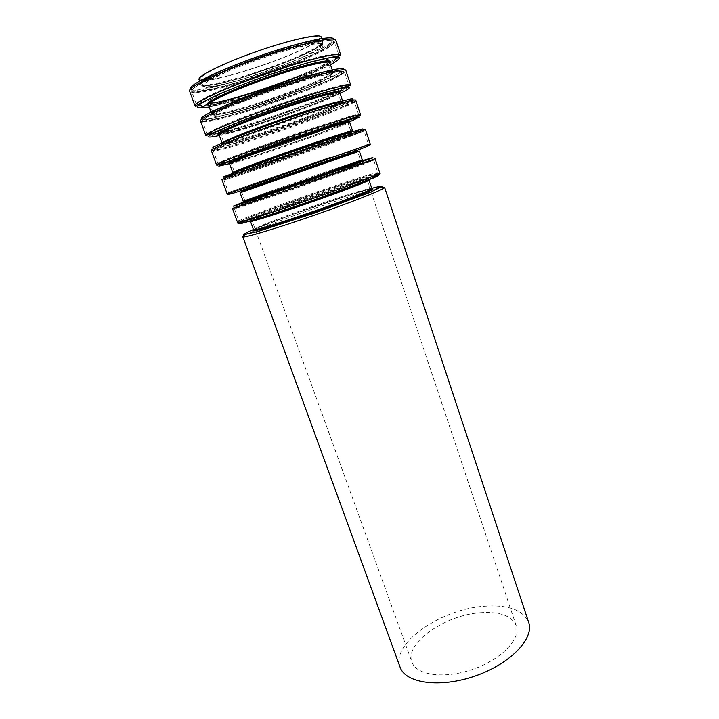 <?xml version="1.0" encoding="UTF-8"?>
<svg xmlns="http://www.w3.org/2000/svg" width="719" height="719" viewBox="0 0 719 719"><rect width="100%" height="100%" fill="white"/><g stroke="black" fill="none" stroke-linecap="round" stroke-linejoin="round"><path stroke-width="0.54" stroke-dasharray="3.6 2.7" d="M289.236 55.048C309.125 46.681 319.227 40.866 319.533 37.604C318.868 33.856 290.494 39.931 257.735 51.373C224.957 62.76 198.956 75.612 200.763 78.964C201.886 84.384 253.843 69.995 289.236 55.048M199.046 79.539C200.233 85.103 253.636 70.309 290.018 54.95C310.491 46.34 320.899 40.354 321.222 36.993M479.95 612.786C499.561 611.366 511.658 615.698 516.233 625.773C521.059 638.796 501.467 659.449 472.922 669.29C444.432 679.311 416.247 675.294 411.942 662.091C404.285 643.289 444.863 615.149 479.95 612.786M400.07 667.115C390.696 643.703 440.558 609.335 483.545 606.288C507.857 604.418 522.902 609.766 528.663 622.339M290.979 60.162C310.878 51.867 320.998 46.16 321.348 43.032C320.737 39.464 292.462 45.692 259.739 57.116C226.997 68.494 200.969 81.175 202.713 84.348C203.738 89.516 255.587 74.983 290.979 60.162M292.3 61.735L311.722 52.972L322.418 46.349L321.672 43.293L308.721 44.731L285.542 50.672C266.291 56.639 247.713 63.227 229.801 70.453L210.101 79.71L201.832 85.786L205.868 87.655L220.517 85.282L242.519 79.369L292.3 61.735M296.83 61.537L319.299 51.444L331.881 43.742L331.333 40.102L316.513 41.684L289.568 48.568C267.046 55.543 245.323 63.254 224.4 71.693L201.563 82.46L192.225 89.417L197.186 91.466L214.289 88.635L239.652 81.777L296.83 61.537M297.477 62.319C321.573 52.343 333.895 45.486 334.452 41.756C333.841 37.568 299.994 45.099 260.368 58.922C220.724 72.7 189.519 87.835 191.64 91.484C193.069 97.487 255.092 79.935 297.477 62.319M208.177 104.381C228.22 100.723 270.623 87.134 301.665 74.605C325.761 64.836 338.146 58.284 338.838 54.959C338.388 51.283 304.793 59.264 265.284 73.05C225.766 86.792 194.472 101.397 196.413 104.552C196.988 105.72 200.592 105.72 207.225 104.552M338.119 55.839L331.279 55.588L315.371 58.85L292.247 65.357L238.681 84.042L216.689 93.272L202.443 100.525L197.509 104.884L201.886 105.963L214.37 103.878C236.758 98.71 272.618 86.99 301.585 75.486C323.244 66.732 335.458 60.522 338.218 56.855M297.387 76.627C313.071 70.3 323.119 65.429 327.54 62.023M328.664 60.854C332.241 56.163 302.537 62.886 266.165 75.576C229.783 88.221 202.318 101.406 208.043 102.853M297.226 78.416C317.115 70.372 327.316 65.034 327.828 62.409C327.424 59.461 299.455 66.247 266.875 77.616C234.277 88.94 208.15 100.993 209.669 103.554C210.37 107.823 261.824 92.787 297.226 78.416M300.686 88.536C320.575 80.627 330.821 75.495 331.414 73.149C331.126 70.543 303.337 77.634 270.829 88.967C238.313 100.274 212.132 111.975 213.516 114.204C214.046 117.97 265.284 102.655 300.686 88.536M301.98 90.055L321.456 81.849L332.331 75.998L331.872 73.796L319.263 76.007L296.426 82.442L241.018 101.999L221.227 110.6L212.725 115.831L216.437 116.864L230.754 113.827L252.459 107.508L301.98 90.055M306.402 89.623L328.934 80.16L341.723 73.347L341.498 70.705L327.082 73.185L300.524 80.663C278.226 87.808 256.638 95.429 235.751 103.527L212.806 113.512L203.189 119.489L207.782 120.576L224.49 116.972L249.529 109.656L306.402 89.623M307.04 90.369C331.126 80.861 343.601 74.704 344.455 71.9C344.221 68.871 310.95 77.445 271.593 91.169C232.228 104.857 200.835 118.806 202.533 121.322C203.342 125.636 264.646 107.158 307.04 90.369M220.23 132.512C240.452 127.56 281.03 114.132 311.174 102.511L336.834 91.978M338.676 91.133C345.533 87.943 348.904 85.876 348.778 84.941C348.706 82.406 315.695 91.421 276.447 105.109C237.198 118.761 205.724 132.197 207.243 134.228C207.719 135.046 211.647 134.57 219.007 132.808M348.275 86.244L343.637 86.055L329.5 89.381L307.435 95.915L253.456 114.51L230.305 123.551L214.675 130.49L208.438 134.435L211.808 135.037L223.645 132.467C245.485 126.67 281.695 114.609 311.102 103.41L337.984 92.32M340.186 91.286L347.43 87.251M222.692 131.919C235.823 129.654 277.291 116.235 307.004 104.767C321.618 99.15 331.468 94.89 336.564 91.978M331.028 90.693C310.662 94.917 243.301 118.374 224.723 127.712M306.851 106.583C326.741 98.916 337.058 94.153 337.813 92.275C337.723 90.279 310.24 97.91 277.876 109.198C245.503 120.459 219.223 131.55 220.391 133.168C220.598 136.062 271.449 120.244 306.851 106.583M310.275 116.577C330.156 109.054 340.518 104.489 341.363 102.88C341.372 101.217 314.068 109.144 281.776 120.397C249.475 131.64 223.151 142.389 224.193 143.683C224.229 146.092 274.865 130.004 310.275 116.577M311.543 118.033L342.127 105.28L341.947 103.922L329.67 106.879L307.157 113.8L252.09 133.141L232.21 141.086L223.474 145.499L226.871 145.723L240.865 142.029L262.291 135.316L311.543 118.033M315.866 117.377L338.451 108.542L351.438 102.592L351.537 100.93L337.508 104.291L311.336 112.335L246.959 134.938L223.915 144.16L214.019 149.192L218.243 149.327L234.574 144.977L259.289 137.221L315.866 117.377M316.486 118.096C340.572 109.045 353.182 103.563 354.323 101.676C354.458 99.77 321.77 109.351 282.675 122.985C243.57 136.583 212.006 149.381 213.282 150.783C213.498 153.462 274.092 134.076 316.486 118.096M320.575 130.103C344.662 121.241 357.334 116.056 358.592 114.555C358.88 113.135 326.444 123.156 287.465 136.736C248.477 150.307 216.832 162.602 217.938 163.537C217.884 165.505 278.181 145.723 320.575 130.103M236.38 159.699C257.141 153.336 293.1 141.059 320.503 131.002L352.822 118.509M355.887 117.107C358.377 115.786 357.963 115.462 354.656 116.145L345.641 118.635C329.293 123.515 299.832 133.357 271.944 143.279L236.668 156.302L219.771 163.483C218.738 164.309 220.49 164.157 225.029 163.015L234.978 160.13M237.036 159.429C252.809 154.909 289.487 142.497 316.513 132.584C335.198 125.717 345.866 121.439 348.526 119.74M348.58 119.417C347.196 118.635 307.534 131.397 271.045 144.501C234.457 157.623 218.855 164.624 235.895 159.753M316.369 134.408C336.249 127.119 346.693 122.913 347.681 121.781C347.888 120.702 320.881 129.159 288.723 140.367C256.566 151.556 230.152 161.712 230.979 162.413C230.7 163.968 280.967 147.395 316.369 134.408M319.748 144.294L351.178 132.251C351.501 131.505 324.655 140.25 292.579 151.421C260.494 162.593 234.026 172.407 234.745 172.794C234.286 173.881 284.347 157.039 319.748 144.294M320.998 145.696L351.798 134.21L351.897 133.662L317.753 144.753L263.01 163.869L234.097 174.807L250.85 169.891L320.998 145.696M325.213 144.816L361.046 131.487L361.45 130.768L322.004 143.593L258.013 165.936L224.723 178.519L244.541 172.659L325.213 144.816M325.824 145.508L364.075 131.074C364.56 130.274 332.439 140.843 293.604 154.378C254.769 167.895 223.025 179.561 223.906 179.885C223.528 180.954 283.43 160.688 325.824 145.508M329.868 157.371L228.507 192.476L329.868 157.371M329.805 158.279L229.972 192.908L329.805 158.279M325.905 160.067L239.616 190.023L325.905 160.067M356.849 150.415C353.451 149.938 329.482 158.98 301.045 168.659L248.091 187.362C243.202 189.349 240.991 190.661 241.44 191.299L357.424 150.909L241.422 190.877M329.113 171.679L360.884 161.254L303.238 182.042L245.161 201.554C244.235 201.338 293.712 183.767 329.113 171.679M330.336 173.027L361.72 163.042L328.215 175.301L244.586 203.747L260.727 197.437L330.336 173.027M334.452 171.931L371.238 160.238L332.538 174.438L268.924 196.539L235.284 207.476L254.391 200.008L334.452 171.931M335.054 172.596L373.709 160.121C374.545 160.391 342.972 171.922 304.398 185.358C265.814 198.795 233.918 209.364 234.403 208.636C233.441 208.133 292.66 186.994 335.054 172.596M339.053 184.325C363.122 176.335 376.055 172.452 377.87 172.686C378.859 173.414 347.529 185.358 309.062 198.75C270.596 212.15 238.618 222.252 238.942 221.066C237.737 219.906 296.659 198.39 339.053 184.325M338.991 185.25L375.183 174.043L376.046 174.699L337.705 189.564L274.281 211.539L240.47 221.695L243.813 219.592L259.226 213.435L338.991 185.25M335.198 187.246L366.322 177.638L366.816 178.303L333.643 191.164L279.394 209.966L250.032 218.783L252.675 217.039L265.859 211.754L335.198 187.246M335.072 189.106C354.943 182.545 365.603 179.408 367.05 179.696C367.849 180.406 341.75 190.445 310.015 201.491C278.28 212.545 251.596 220.895 251.776 219.834C250.563 218.81 299.67 200.772 335.072 189.106M344.581 198.273C369.233 190.31 382.571 186.679 384.584 187.371C379.425 186.023 365.773 189.232 343.646 196.997L290.179 215.421L257.123 228.148C243.157 234.07 243.103 235.221 242.797 236.749C241.296 234.709 301.207 212.249 344.581 198.273M253.421 229.505C271.423 221.82 312.361 207.063 343.403 196.988L371.768 188.288M255.191 229.262C264.709 224.31 307.777 208.519 339.377 198.282C355.824 192.944 366.492 189.852 371.363 188.989M338.784 197.635C359.239 191.002 370.249 187.947 371.822 188.468L339.251 198.273L296.812 212.86L253.483 229.685C252.099 228.193 302.393 209.418 338.784 197.635M250.446 221.29C249.196 220.176 299.661 201.617 336.052 189.645C356.507 182.905 367.49 179.687 369 180.002M252.845 220.176C233.603 225.137 292.804 202.956 336.115 188.711C368.326 177.988 381.528 175.014 355.474 185.089M245.053 220.904C259.945 214.478 305.827 197.986 339.898 186.715L372.981 176.353M237.603 222.522C236.38 221.272 296.641 199.235 340.015 184.873C364.677 176.694 377.942 172.74 379.83 172.991M335.467 171.508L375.075 158.656C375.327 156.266 357.631 162.368 334.497 170.187L246.302 201.293C232.812 206.398 232.956 207.018 232.417 208.339C231.491 207.872 292.094 186.266 335.467 171.508M242.779 202.381L363.257 160.427M245.08 201.338L330.147 171.257L362.691 160.481M329.536 170.583L362.25 159.798C360.453 160.93 349.713 164.75 330.03 171.257L259.55 195.91C242.842 201.922 243.48 201.527 243.184 201.257C242.276 201.068 293.145 183.03 329.536 170.583M240.101 192.764L359.383 151.224M241.458 191.335L357.433 150.945M227.159 193.941L370.258 144.106M326.246 144.447C350.917 135.612 363.985 130.66 365.45 129.591C365.719 127.748 348.76 134.83 325.24 143.072L235.32 174.034C222.288 178.321 222.683 178.483 221.91 179.579C221.569 180.712 282.873 159.995 326.246 144.447M235.94 173.621C255.793 167.293 295.275 153.74 325.024 143.054L362.547 128.908M234.619 172.425C218.909 178.995 278.433 159.196 320.809 143.926C345.237 135.163 359.877 129.411 351.052 131.883M320.189 143.225C340.653 135.846 351.447 131.694 352.553 130.768C351.258 132.638 340.644 137.023 320.701 143.917L247.785 168.974C231.698 174.034 233.28 172.857 232.749 172.488C232.327 173.63 283.789 156.347 320.189 143.225M229.631 163.887C229.352 165.433 281.003 148.375 317.394 135.046C337.858 127.56 348.616 123.237 349.65 122.086M230.934 163.006C241.108 160.697 285.587 145.804 317.465 134.129L348.086 122.212M229.972 163.537C249.214 157.874 290.593 143.827 321.447 132.548L349.173 122.032M216.581 165.002C216.545 166.961 278.208 146.694 321.582 130.741C346.252 121.673 359.248 116.379 360.57 114.86M316.926 117.071C341.606 107.778 354.53 102.143 355.707 100.166L315.866 115.642L259.343 135.487L211.269 150.46C211.539 153.246 273.553 133.428 316.926 117.071M215.556 148.141C228.399 145.984 279.269 129.366 315.677 115.624C334.865 108.389 347.034 103.275 352.184 100.274M311.354 116.271L331.171 108.461L342.388 103.248L342.208 101.81L329.751 104.758L306.887 111.76L250.949 131.397L230.781 139.504L221.955 144.025L225.442 144.294L239.661 140.573L261.41 133.797L311.354 116.271M310.725 115.534C331.198 107.778 341.867 103.06 342.729 101.379C341.938 103.985 331.45 108.946 311.255 116.262L273.966 129.573L238.384 140.87C221.11 145.624 222.611 143.872 222.189 143.36C222.261 145.867 274.334 129.357 310.725 115.534M219.025 134.651C219.25 137.572 271.503 121.286 307.894 107.266C328.367 99.393 339.009 94.495 339.799 92.589M220.769 134.219C231.833 132.844 276.339 118.536 307.975 106.358C325.195 99.743 335.737 95.088 339.584 92.4M219.331 135.496C238.861 130.822 280.967 116.918 312.055 104.983L340.078 93.443M219.025 133.941C239.67 128.872 281.273 115.094 312.199 103.194L338.802 92.284M340.312 91.601C347.403 88.32 350.89 86.208 350.764 85.246M205.877 135.702C206.371 136.529 210.415 136.026 218.01 134.183M307.489 89.372C332.178 79.611 344.958 73.284 345.839 70.372L306.393 87.889L249.116 108.093L216.787 117.341L200.493 120.981C201.383 125.448 264.125 106.565 307.489 89.372M201.895 119.075C206.919 121.844 265.518 104.039 306.222 87.871C328.394 79.09 340.842 73.05 343.547 69.743M301.791 88.284L321.555 79.926L332.591 73.94L332.133 71.657L319.335 73.841L296.129 80.348L239.858 100.211L219.78 108.982L211.179 114.33L214.99 115.426L229.55 112.371L251.587 105.99L301.791 88.284M211.467 113.665L211.494 113.863C212.078 117.781 264.763 102.053 301.153 87.529C321.627 79.378 332.178 74.075 332.789 71.621L332.69 71.451M298.286 79.153C318.769 70.884 329.275 65.411 329.823 62.724C326.336 66.04 315.857 71.217 298.367 78.263C264.502 91.969 215.772 106.655 208.303 105.055C209.031 109.378 261.905 93.892 298.286 79.153M208.995 106.978C228.993 103.248 271.458 89.614 302.555 77.104C314.257 72.412 323.568 68.269 330.47 64.674M195.038 106.044C196.242 111.364 259.343 92.958 302.708 75.333C327.397 65.348 340.105 58.652 340.833 55.264M297.945 61.34C322.633 51.112 335.27 44.066 335.845 40.201L325.905 46.295C318.796 50.231 309.089 54.734 296.803 59.803C280.419 66.418 263.307 72.583 245.467 78.29C226.656 84.105 211.898 87.916 201.176 89.74L189.591 91.133C191.11 97.326 254.589 79.387 297.945 61.34M190.616 88.904C192.638 94.836 254.436 77.409 296.65 59.785C320.539 49.863 332.87 42.96 333.652 39.087M292.121 59.974L311.821 51.049L322.678 44.281L321.932 41.118L308.775 42.52L285.236 48.515C265.679 54.563 246.806 61.259 228.615 68.611L208.636 78.056L200.277 84.258L204.412 86.199L219.313 83.826L241.638 77.85L292.121 59.974M202.183 81.454L200.664 83.997C201.769 89.345 255.083 74.434 291.465 59.183C311.938 50.636 322.364 44.731 322.732 41.486L319.964 40.435M200.763 78.964L202.713 84.348C202.578 85.058 203.405 85.903 205.185 86.882L214.325 86.361L242.015 79.441C259.244 74.165 275.952 68.26 292.139 61.717C304.497 56.567 313.439 52.136 318.966 48.425L321.636 45.234L319.533 37.604M296.902 61.546L255.119 76.915L227.761 85.255L208.986 89.866C198.372 91.816 192.593 92.356 191.64 91.484L196.413 104.552C195.469 102.781 226.126 87.502 265.635 74.039C304.955 60.045 338.469 52.99 338.838 54.959L334.452 41.756L323.829 49.18C316.998 52.855 308.02 56.972 296.902 61.546M330.713 71.055L327.828 62.409C327.469 60.729 325.77 59.956 322.741 60.09C315.443 60.836 303.589 63.721 287.187 68.745L248.81 81.993L223.537 92.49L211.737 98.925C209.75 100.354 209.067 101.9 209.669 103.554L212.77 112.128M213.049 112.91L214.9 115.876C216.545 116.136 215.071 116.586 221.704 115.687C229.631 114.159 240.928 111.077 255.613 106.43L301.8 90.028L322.382 81.202C330.12 77.23 330.066 76.735 330.56 76.349L331.414 73.149L330.983 71.837M306.492 89.632C264.25 106.763 203.207 123.821 202.533 121.322L207.243 134.228C206.623 133.473 237.567 119.462 276.779 106.053C315.839 92.203 348.787 83.97 348.778 84.941L344.455 71.9C343.071 73.949 330.416 79.863 306.492 89.632M340.815 101.253L337.813 92.275C337.355 90.342 334.326 90.1 328.736 91.547M325.213 92.365C315.578 94.809 303.05 98.611 287.654 103.77L249.736 117.395L230.844 125.178L221.057 130.588L220.391 133.168L223.609 142.065M341.363 102.88L339.602 105.981L330.677 110.34L311.345 118.015L257.627 136.736L231.176 144.393C227.474 145.517 225.146 145.274 224.193 143.683M315.956 117.386C273.723 133.653 213.363 151.763 213.282 150.783L217.938 163.537C217.65 163.779 248.864 150.99 287.78 137.644C326.57 123.929 358.979 114.564 358.592 114.555L354.323 101.676C352.696 102.862 339.907 108.102 315.956 117.386M343.763 120.936C336.519 122.518 323.325 126.571 304.164 133.078L267.971 145.732L233.657 159.25C231.446 160.759 230.556 161.811 230.979 162.413L234.745 172.794C235.293 173.71 234.25 175.023 250.841 169.738L320.773 145.678C340.581 139.091 350.71 134.615 351.178 132.251L347.681 121.781L345.147 120.747M325.321 144.825C283.079 160.256 223.393 179.373 223.906 179.885L228.507 192.476C228.534 193.708 259.999 182.105 298.637 168.812C337.166 155.232 369.027 144.78 368.299 143.8L364.075 131.074L325.321 144.825M241.44 191.299L245.161 201.554C244.074 202.911 248.819 201.644 259.388 197.752L330.102 173.018C349.479 166.871 359.743 162.943 360.884 161.254L357.424 150.909M334.569 171.94C292.327 186.563 233.316 206.659 234.403 208.636L238.942 221.066C239.292 223.258 270.982 212.806 309.35 199.576C347.628 186.113 378.958 174.618 377.87 172.686L373.709 160.121C371.588 159.636 358.547 163.573 334.569 171.94M516.233 625.773L367.05 179.696C366.465 178.357 340.572 189.367 309.395 199.882C278.415 211.009 251.353 218.441 251.776 219.834L411.942 662.091M332.735 71.442L332.789 71.621C332.475 74.974 322.112 80.528 301.71 88.275C276.779 98.108 245.323 108.416 228.247 112.631C217.659 114.923 212.357 115.642 212.33 114.779L211.431 113.683M322.238 40.021L322.732 41.486L322.211 44.057C321.86 44.299 322.588 44.65 314.652 49.431L292.04 59.956L251.183 74.848C233.145 80.51 225.137 82.505 215.556 84.545C198.92 87.394 201.23 84.402 200.664 83.997L200.134 82.541"/><path stroke-width="1.08" d="M322.238 40.021L321.222 36.993C320.548 33.137 291.384 39.374 257.654 51.148C223.915 62.868 197.186 76.097 199.046 79.539L200.134 82.541M528.663 622.339C534.577 638.256 510.616 663.772 475.25 675.977C439.947 688.38 405.318 683.275 400.07 667.115L242.797 236.749C242.671 238.51 275.476 228.768 314.742 215.08C354.027 201.41 385.788 188.675 384.584 187.371L528.663 622.339M207.225 104.552L208.177 104.381M338.218 56.855L338.119 55.839M327.54 62.023L328.664 60.854M208.043 102.853C213.687 105.271 263.154 90.531 297.387 76.627M336.834 91.978L338.676 91.133M219.007 132.808L220.23 132.512M337.984 92.32L340.186 91.286M347.43 87.251L348.275 86.244M336.564 91.978C340.896 89.381 339.044 88.958 331.028 90.693M224.723 127.712C216.707 131.667 216.033 133.069 222.692 131.919M352.822 118.509L355.887 117.107M234.978 160.13L236.38 159.699M235.895 159.753L237.036 159.429M357.424 150.909L241.44 191.299M371.768 188.288C378.158 186.607 381.717 185.951 382.445 186.329L369.611 192.584L314.095 213.21L257.77 231.527L243.831 234.601C244.172 233.846 247.372 232.156 253.421 229.505M371.363 188.989C380.423 187.416 350.656 199.585 311.435 213.157C272.204 226.764 244.658 234.466 255.191 229.262M369 180.002L371.822 188.468C372.748 189.492 346.073 200.071 313.466 211.413C280.868 222.773 253.403 231.06 253.483 229.685L250.446 221.29C250.257 222.405 277.696 213.858 310.356 202.47C343.026 191.101 369.836 180.766 369 180.002C368.191 180.136 345.165 189.474 315.677 199.702L250.446 221.29M355.474 185.089C328.376 195.712 265.23 217.273 252.845 220.176M372.981 176.353L378.077 175.166C379.156 175.211 377.511 176.2 373.125 178.132L310.015 201.491L256.62 219.259L240.559 223.681C239.472 223.636 240.973 222.71 245.053 220.904M379.83 172.991C380.854 173.773 348.814 186.023 309.404 199.738C270.002 213.471 237.279 223.771 237.603 222.522L232.417 208.339C231.895 209.049 264.538 198.21 304.074 184.432C343.61 170.673 375.929 158.899 375.075 158.656L379.83 172.991C383.685 174.618 351.942 186.742 309.943 201.401C267.926 216.006 235.535 226.197 237.603 222.522M363.257 160.427L372.864 157.569L369.018 159.169L303.436 182.599L237.486 204.978L233.477 206.11L242.779 202.381M362.691 160.481C368.757 158.8 336.977 170.322 298.538 183.669C260.071 197.033 234.43 205.454 245.08 201.338M359.383 151.224L362.25 159.798L302.924 181.125L243.184 201.257L240.101 192.764L359.383 151.224C358.556 150.127 331.702 160.202 299.437 171.23C267.306 182.626 240.029 191.407 240.101 192.764M357.433 150.945L241.458 191.335M356.849 150.415L241.422 190.877M370.258 144.106L227.159 193.941L221.91 179.579C220.985 179.211 253.456 167.239 293.262 153.39C333.059 139.522 365.944 128.737 365.45 129.591L370.258 144.106C372.568 145.229 353.577 151.628 321.447 162.889L235.706 192.476C230.089 194.193 227.24 194.678 227.159 193.941M362.547 128.908L347.654 132.97L274.982 157.776L224.004 176.667C222.531 177.449 223.645 177.314 227.348 176.272L235.94 173.621M351.052 131.883C338.083 135.199 246.842 166.979 234.619 172.425M349.65 122.086L352.553 130.768C352.876 129.968 325.267 138.938 292.238 150.442C259.2 161.937 231.994 172.066 232.749 172.488L229.631 163.887C228.777 163.186 255.937 152.779 289.038 141.257C322.139 129.726 349.883 121.017 349.65 122.086C348.149 120.981 337.588 123.767 317.978 130.445L267.558 147.88L239.553 158.423L230.116 162.916L229.631 163.887M348.086 122.212C358.673 117.359 329.158 126.229 288.714 140.322C248.253 154.396 219.628 165.783 230.934 163.006M349.173 122.032L359.509 117.116L345.74 120.567L288.445 139.54L231.752 160.265L218.819 166.116L229.972 163.537M360.57 114.86C360.884 113.44 327.711 123.722 287.78 137.635C247.839 151.538 215.457 164.085 216.581 165.002L211.269 150.46C209.93 148.995 242.231 135.864 282.306 121.924C322.373 107.958 355.833 98.179 355.707 100.166L360.57 114.86C360.785 115.283 358.862 116.145 354.809 117.458L288.508 139.405L222.8 163.429C218.738 164.939 216.662 165.469 216.581 165.002M352.184 100.274C353.847 99.06 353.191 98.647 350.216 99.042L330.659 104.156L278.675 121.205L229.334 139.675L213.552 146.937C211.943 148.141 212.617 148.545 215.556 148.141M339.799 92.589L342.729 101.379C342.747 99.635 314.661 107.76 281.408 119.345C248.154 130.921 221.093 142.002 222.189 143.36L219.025 134.651C217.83 133.006 244.846 121.637 278.172 110.043C311.489 98.431 339.719 90.567 339.799 92.589C338.586 90.747 329.805 92.383 313.448 97.496L258.795 115.957L233.828 125.78L223.115 130.75L219.241 133.5L219.025 134.651M339.584 92.4C346.19 87.709 313.646 96.418 274.164 110.349C234.655 124.252 208.932 136.044 220.769 134.219M340.078 93.443C346.19 90.504 349.389 88.509 349.659 87.457C348.041 87.071 343.215 87.844 335.198 89.803C321.051 93.551 300.102 100.121 277.435 107.949C254.814 115.894 234.313 123.758 220.904 129.6C213.408 133.051 209.139 135.442 208.115 136.754C208.977 137.401 212.716 136.978 219.331 135.496M338.802 92.284L340.312 91.601M350.764 85.246C350.71 82.694 316.953 91.942 276.743 105.963C236.533 119.947 204.331 133.671 205.877 135.702L200.493 120.981C198.741 118.374 230.844 104.066 271.198 90.028C311.543 75.962 345.596 67.235 345.839 70.372L350.764 85.246L316.98 94.836C294.601 101.909 271.638 109.791 248.091 118.473L205.877 135.702M218.01 134.183L219.025 133.941M343.547 69.743C346.558 65.321 312.423 73.706 270.596 88.293C228.75 102.844 196.79 117.476 201.895 119.075M332.69 71.451C331.216 69.213 303.014 76.484 270.434 87.844C237.854 99.177 211.233 110.996 211.467 113.665M332.735 71.442L329.823 62.724C329.428 59.722 300.695 66.714 267.153 78.416C233.603 90.082 206.739 102.44 208.294 105.046C200.682 104.219 228.687 90.639 266.803 77.4C304.901 64.099 335.279 57.349 329.823 62.742C328.736 60.279 320.962 61.07 306.492 65.096L285.865 71.118L251.551 82.964L218.792 96.688L208.312 103.716L211.431 113.683M330.47 64.674C336.501 61.349 339.575 58.931 339.71 57.448C337.93 56.612 332.942 56.981 324.736 58.563C310.32 61.807 289.119 68.08 266.291 75.926C243.525 83.961 223.007 92.212 209.696 98.62C202.291 102.484 198.147 105.289 197.267 107.05C198.3 108.129 202.21 108.111 208.995 106.978M340.833 55.264C340.402 51.543 306.042 59.74 265.563 73.859C225.074 87.934 193.06 102.853 195.038 106.044L189.591 91.133C187.398 87.359 219.313 71.837 259.945 57.709C300.56 43.544 335.216 35.887 335.845 40.201L340.833 55.264L310.275 61.978L273.364 73.392C256.809 79.018 237.845 86.289 216.464 95.223L195.038 106.044M333.652 39.087C333.391 34.638 299.338 42.053 259.352 56.01C219.349 69.905 188.054 85.255 190.616 88.904M319.964 40.435C305.988 38.017 211.62 70.875 202.183 81.454M330.983 71.837L330.713 71.055M213.049 112.91L212.77 112.128M328.736 91.547L325.213 92.365M341.363 102.88L340.815 101.253M224.193 143.683L223.609 142.065M345.147 120.747L343.763 120.936"/></g></svg>
